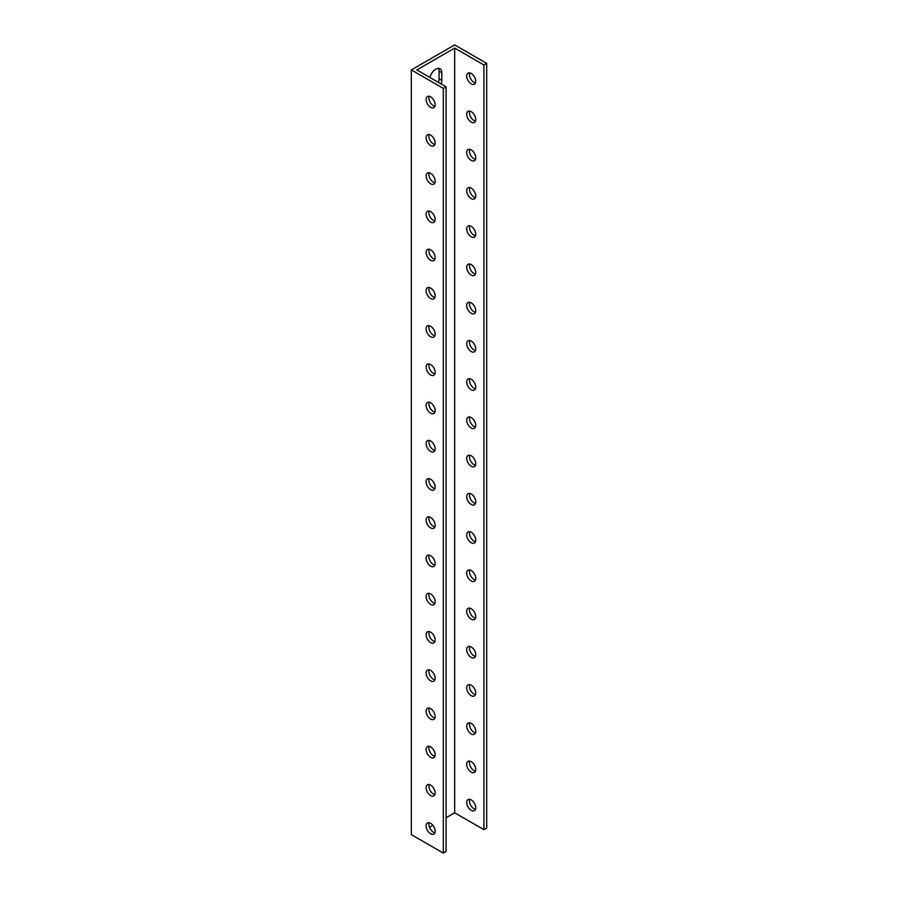 <?xml version="1.0" encoding="UTF-8"?>
<svg xmlns="http://www.w3.org/2000/svg" width="898" height="898" viewBox="0 0 898 898"><rect width="100%" height="100%" fill="white"/><g stroke="black" fill="none" stroke-linecap="round" stroke-linejoin="round"><path stroke-width="1.35" d="M411.329 69.921L411.329 834.624L443.331 853.1L443.331 88.397L411.329 69.921L454.669 44.9L486.671 63.376L486.671 828.079L483.91 829.673L454.669 812.78L454.669 48.088L483.91 64.97L483.91 829.673M438.392 82.369A8.587 4.961 120 0 0 439.066 78.766L439.066 71.11A8.587 4.961 120 0 0 438.437 68.371M469.71 799.332A6.398 3.693 -120 0 0 469.452 800.926A6.398 3.693 -120 0 0 475.491 809.334M469.71 761.1A6.398 3.693 -120 0 0 469.452 762.694A6.398 3.693 -120 0 0 475.491 771.101M469.71 722.868A6.398 3.693 -120 0 0 469.452 724.462A6.398 3.693 -120 0 0 475.491 732.869M469.71 684.635A6.398 3.693 -120 0 0 469.452 686.229A6.398 3.693 -120 0 0 475.491 694.637M469.71 646.403A6.398 3.693 -120 0 0 469.452 647.986A6.398 3.693 -120 0 0 475.491 656.404M469.71 608.159A6.398 3.693 -120 0 0 469.452 609.753A6.398 3.693 -120 0 0 475.491 618.161M469.71 569.927A6.398 3.693 -120 0 0 469.452 571.521A6.398 3.693 -120 0 0 475.491 579.928M469.71 531.695A6.398 3.693 -120 0 0 469.452 533.289A6.398 3.693 -120 0 0 475.491 541.696M469.71 493.462A6.398 3.693 -120 0 0 469.452 495.045A6.398 3.693 -120 0 0 475.491 503.464M469.71 455.219A6.398 3.693 -120 0 0 469.452 456.813A6.398 3.693 -120 0 0 475.491 465.22M469.71 416.986A6.398 3.693 -120 0 0 469.452 418.58A6.398 3.693 -120 0 0 475.491 426.988M469.71 378.754A6.398 3.693 -120 0 0 469.452 380.348A6.398 3.693 -120 0 0 475.491 388.755M469.71 340.522A6.398 3.693 -120 0 0 469.452 342.104A6.398 3.693 -120 0 0 475.491 350.523M469.71 302.278A6.398 3.693 -120 0 0 469.452 303.872A6.398 3.693 -120 0 0 475.491 312.279M469.71 264.046A6.398 3.693 -120 0 0 469.452 265.64A6.398 3.693 -120 0 0 475.491 274.047M469.71 225.813A6.398 3.693 -120 0 0 469.452 227.407A6.398 3.693 -120 0 0 475.491 235.815M469.71 187.581A6.398 3.693 -120 0 0 469.452 189.175A6.398 3.693 -120 0 0 475.491 197.582M469.71 149.349A6.398 3.693 -120 0 0 469.452 150.931A6.398 3.693 -120 0 0 475.491 159.35M469.71 111.105A6.398 3.693 -120 0 0 469.452 112.699A6.398 3.693 -120 0 0 475.491 121.107M469.71 72.873A6.398 3.693 -120 0 0 469.452 74.467A6.398 3.693 -120 0 0 475.491 82.874M435.16 104.718A6.398 3.693 60 0 1 433.835 107.648A6.398 3.693 60 0 1 427.437 103.955A6.398 3.693 60 0 1 427.437 96.557A6.398 3.693 60 0 1 432.365 98.275A6.398 3.693 60 0 1 435.16 104.718M435.16 142.95A6.398 3.693 60 0 1 433.835 145.88A6.398 3.693 60 0 1 427.437 142.187A6.398 3.693 60 0 1 427.437 134.79A6.398 3.693 60 0 1 432.365 136.507A6.398 3.693 60 0 1 435.16 142.95M435.16 181.183A6.398 3.693 60 0 1 433.835 184.112A6.398 3.693 60 0 1 427.437 180.419A6.398 3.693 60 0 1 427.437 173.033A6.398 3.693 60 0 1 432.365 174.74A6.398 3.693 60 0 1 435.16 181.183M435.16 219.415A6.398 3.693 60 0 1 433.835 222.345A6.398 3.693 60 0 1 427.437 218.652A6.398 3.693 60 0 1 427.437 211.266A6.398 3.693 60 0 1 432.365 212.983A6.398 3.693 60 0 1 435.16 219.415M435.16 257.659A6.398 3.693 60 0 1 433.835 260.588A6.398 3.693 60 0 1 427.437 256.884A6.398 3.693 60 0 1 427.437 249.498A6.398 3.693 60 0 1 432.365 251.216A6.398 3.693 60 0 1 435.16 257.659M435.16 295.891A6.398 3.693 60 0 1 433.835 298.821A6.398 3.693 60 0 1 427.437 295.128A6.398 3.693 60 0 1 427.437 287.73A6.398 3.693 60 0 1 432.365 289.448A6.398 3.693 60 0 1 435.16 295.891M435.16 334.123A6.398 3.693 60 0 1 433.835 337.053A6.398 3.693 60 0 1 427.437 333.36A6.398 3.693 60 0 1 427.437 325.974A6.398 3.693 60 0 1 432.365 327.68A6.398 3.693 60 0 1 435.16 334.123M435.16 372.356A6.398 3.693 60 0 1 433.835 375.285A6.398 3.693 60 0 1 427.437 371.592A6.398 3.693 60 0 1 427.437 364.206A6.398 3.693 60 0 1 432.365 365.924A6.398 3.693 60 0 1 435.16 372.356M435.16 410.599A6.398 3.693 60 0 1 433.835 413.529A6.398 3.693 60 0 1 427.437 409.825A6.398 3.693 60 0 1 427.437 402.439A6.398 3.693 60 0 1 432.365 404.156A6.398 3.693 60 0 1 435.16 410.599M435.16 448.832A6.398 3.693 60 0 1 433.835 451.761A6.398 3.693 60 0 1 427.437 448.068A6.398 3.693 60 0 1 427.437 440.671A6.398 3.693 60 0 1 432.365 442.388A6.398 3.693 60 0 1 435.16 448.832M435.16 487.064A6.398 3.693 60 0 1 433.835 489.994A6.398 3.693 60 0 1 427.437 486.301A6.398 3.693 60 0 1 427.437 478.915A6.398 3.693 60 0 1 432.365 480.621A6.398 3.693 60 0 1 435.16 487.064M435.16 525.296A6.398 3.693 60 0 1 433.835 528.226A6.398 3.693 60 0 1 427.437 524.533A6.398 3.693 60 0 1 427.437 517.147A6.398 3.693 60 0 1 432.365 518.864A6.398 3.693 60 0 1 435.16 525.296M435.16 563.54A6.398 3.693 60 0 1 433.835 566.47A6.398 3.693 60 0 1 427.437 562.765A6.398 3.693 60 0 1 427.437 555.379A6.398 3.693 60 0 1 432.365 557.097A6.398 3.693 60 0 1 435.16 563.54M435.16 601.772A6.398 3.693 60 0 1 433.835 604.702A6.398 3.693 60 0 1 427.437 601.009A6.398 3.693 60 0 1 427.437 593.612A6.398 3.693 60 0 1 432.365 595.329A6.398 3.693 60 0 1 435.16 601.772M435.16 640.005A6.398 3.693 60 0 1 433.835 642.934A6.398 3.693 60 0 1 427.437 639.241A6.398 3.693 60 0 1 427.437 631.844A6.398 3.693 60 0 1 432.365 633.561A6.398 3.693 60 0 1 435.16 640.005M435.16 678.237A6.398 3.693 60 0 1 433.835 681.167A6.398 3.693 60 0 1 427.437 677.474A6.398 3.693 60 0 1 427.437 670.088A6.398 3.693 60 0 1 432.365 671.794A6.398 3.693 60 0 1 435.16 678.237M435.16 716.469A6.398 3.693 60 0 1 433.835 719.399A6.398 3.693 60 0 1 427.437 715.706A6.398 3.693 60 0 1 427.437 708.32A6.398 3.693 60 0 1 432.365 710.037A6.398 3.693 60 0 1 435.16 716.469M435.16 754.713A6.398 3.693 60 0 1 433.835 757.643A6.398 3.693 60 0 1 427.437 753.938A6.398 3.693 60 0 1 427.437 746.552A6.398 3.693 60 0 1 432.365 748.27A6.398 3.693 60 0 1 435.16 754.713M435.16 792.945A6.398 3.693 60 0 1 433.835 795.875A6.398 3.693 60 0 1 427.437 792.182A6.398 3.693 60 0 1 427.437 784.785A6.398 3.693 60 0 1 432.365 786.502A6.398 3.693 60 0 1 435.16 792.945M435.16 831.178A6.398 3.693 60 0 1 433.835 834.107A6.398 3.693 60 0 1 427.437 830.414A6.398 3.693 60 0 1 427.437 823.028A6.398 3.693 60 0 1 432.365 824.734A6.398 3.693 60 0 1 435.16 831.178M466.691 76.061A6.398 3.693 60 0 1 468.026 73.131A6.398 3.693 60 0 1 474.425 76.824A6.398 3.693 60 0 1 474.425 84.21A6.398 3.693 60 0 1 469.486 82.504A6.398 3.693 60 0 1 466.691 76.061M466.691 114.293A6.398 3.693 60 0 1 468.026 111.363A6.398 3.693 60 0 1 474.425 115.056A6.398 3.693 60 0 1 474.425 122.454A6.398 3.693 60 0 1 469.486 120.736A6.398 3.693 60 0 1 466.691 114.293M466.691 152.525A6.398 3.693 60 0 1 468.026 149.596A6.398 3.693 60 0 1 474.425 153.289A6.398 3.693 60 0 1 474.425 160.686A6.398 3.693 60 0 1 469.486 158.968A6.398 3.693 60 0 1 466.691 152.525M466.691 190.758A6.398 3.693 60 0 1 468.026 187.828A6.398 3.693 60 0 1 474.425 191.532A6.398 3.693 60 0 1 474.425 198.918A6.398 3.693 60 0 1 469.486 197.201A6.398 3.693 60 0 1 466.691 190.758M466.691 229.001A6.398 3.693 60 0 1 468.026 226.072A6.398 3.693 60 0 1 474.425 229.765A6.398 3.693 60 0 1 474.425 237.151A6.398 3.693 60 0 1 469.486 235.433A6.398 3.693 60 0 1 466.691 229.001M466.691 267.234A6.398 3.693 60 0 1 468.026 264.304A6.398 3.693 60 0 1 474.425 267.997A6.398 3.693 60 0 1 474.425 275.383A6.398 3.693 60 0 1 469.486 273.677A6.398 3.693 60 0 1 466.691 267.234M466.691 305.466A6.398 3.693 60 0 1 468.026 302.536A6.398 3.693 60 0 1 474.425 306.229A6.398 3.693 60 0 1 474.425 313.626A6.398 3.693 60 0 1 469.486 311.909A6.398 3.693 60 0 1 466.691 305.466M466.691 343.698A6.398 3.693 60 0 1 468.026 340.769A6.398 3.693 60 0 1 474.425 344.473A6.398 3.693 60 0 1 474.425 351.859A6.398 3.693 60 0 1 469.486 350.141A6.398 3.693 60 0 1 466.691 343.698M466.691 381.942A6.398 3.693 60 0 1 468.026 379.012A6.398 3.693 60 0 1 474.425 382.705A6.398 3.693 60 0 1 474.425 390.091A6.398 3.693 60 0 1 469.486 388.374A6.398 3.693 60 0 1 466.691 381.942M466.691 420.174A6.398 3.693 60 0 1 468.026 417.244A6.398 3.693 60 0 1 474.425 420.938A6.398 3.693 60 0 1 474.425 428.324A6.398 3.693 60 0 1 469.486 426.617A6.398 3.693 60 0 1 466.691 420.174M466.691 458.407A6.398 3.693 60 0 1 468.026 455.477A6.398 3.693 60 0 1 474.425 459.17A6.398 3.693 60 0 1 474.425 466.567A6.398 3.693 60 0 1 469.486 464.85A6.398 3.693 60 0 1 466.691 458.407M466.691 496.639A6.398 3.693 60 0 1 468.026 493.709A6.398 3.693 60 0 1 474.425 497.402A6.398 3.693 60 0 1 474.425 504.799A6.398 3.693 60 0 1 469.486 503.082A6.398 3.693 60 0 1 466.691 496.639M466.691 534.882A6.398 3.693 60 0 1 468.026 531.953A6.398 3.693 60 0 1 474.425 535.646A6.398 3.693 60 0 1 474.425 543.032A6.398 3.693 60 0 1 469.486 541.314A6.398 3.693 60 0 1 466.691 534.882M466.691 573.115A6.398 3.693 60 0 1 468.026 570.185A6.398 3.693 60 0 1 474.425 573.878A6.398 3.693 60 0 1 474.425 581.264A6.398 3.693 60 0 1 469.486 579.558A6.398 3.693 60 0 1 466.691 573.115M466.691 611.347A6.398 3.693 60 0 1 468.026 608.417A6.398 3.693 60 0 1 474.425 612.11A6.398 3.693 60 0 1 474.425 619.508A6.398 3.693 60 0 1 469.486 617.79A6.398 3.693 60 0 1 466.691 611.347M466.691 649.58A6.398 3.693 60 0 1 468.026 646.65A6.398 3.693 60 0 1 474.425 650.343A6.398 3.693 60 0 1 474.425 657.74A6.398 3.693 60 0 1 469.486 656.023A6.398 3.693 60 0 1 466.691 649.58M466.691 687.812A6.398 3.693 60 0 1 468.026 684.882A6.398 3.693 60 0 1 474.425 688.586A6.398 3.693 60 0 1 474.425 695.972A6.398 3.693 60 0 1 469.486 694.255A6.398 3.693 60 0 1 466.691 687.812M466.691 726.055A6.398 3.693 60 0 1 468.026 723.126A6.398 3.693 60 0 1 474.425 726.819A6.398 3.693 60 0 1 474.425 734.205A6.398 3.693 60 0 1 469.486 732.487A6.398 3.693 60 0 1 466.691 726.055M466.691 764.288A6.398 3.693 60 0 1 468.026 761.358A6.398 3.693 60 0 1 474.425 765.051A6.398 3.693 60 0 1 474.425 772.437A6.398 3.693 60 0 1 469.486 770.731A6.398 3.693 60 0 1 466.691 764.288M466.691 802.52A6.398 3.693 60 0 1 468.026 799.59A6.398 3.693 60 0 1 474.425 803.283A6.398 3.693 60 0 1 474.425 810.681A6.398 3.693 60 0 1 469.486 808.963A6.398 3.693 60 0 1 466.691 802.52M443.331 853.1L446.093 851.506L446.093 86.814L416.84 69.921L454.669 48.088M454.669 812.78L446.093 817.741M432.903 825.352L429.48 827.327M429.951 77.497A8.587 4.961 -60 0 1 440.054 68.776A8.587 4.961 -60 0 1 441.827 72.704L441.827 80.349A8.587 4.961 -60 0 1 441.154 83.963M429.132 822.77A6.398 3.693 -120 0 0 430.198 828.82A6.398 3.693 -120 0 0 434.901 832.772M429.132 784.538A6.398 3.693 -120 0 0 430.198 790.588A6.398 3.693 -120 0 0 434.901 794.539M429.132 746.294A6.398 3.693 -120 0 0 430.198 752.356A6.398 3.693 -120 0 0 434.901 756.296M429.132 708.062A6.398 3.693 -120 0 0 430.198 714.112A6.398 3.693 -120 0 0 434.901 718.063M429.132 669.829A6.398 3.693 -120 0 0 430.198 675.88A6.398 3.693 -120 0 0 434.901 679.831M429.132 631.597A6.398 3.693 -120 0 0 430.198 637.647A6.398 3.693 -120 0 0 434.901 641.599M429.132 593.365A6.398 3.693 -120 0 0 430.198 599.415A6.398 3.693 -120 0 0 434.901 603.366M429.132 555.121A6.398 3.693 -120 0 0 430.198 561.171A6.398 3.693 -120 0 0 434.901 565.123M429.132 516.889A6.398 3.693 -120 0 0 430.198 522.939A6.398 3.693 -120 0 0 434.901 526.89M429.132 478.656A6.398 3.693 -120 0 0 430.198 484.707A6.398 3.693 -120 0 0 434.901 488.658M429.132 440.424A6.398 3.693 -120 0 0 430.198 446.474A6.398 3.693 -120 0 0 434.901 450.426M429.132 402.181A6.398 3.693 -120 0 0 430.198 408.231A6.398 3.693 -120 0 0 434.901 412.182M429.132 363.948A6.398 3.693 -120 0 0 430.198 369.998A6.398 3.693 -120 0 0 434.901 373.95M429.132 325.716A6.398 3.693 -120 0 0 430.198 331.766A6.398 3.693 -120 0 0 434.901 335.717M429.132 287.483A6.398 3.693 -120 0 0 430.198 293.534A6.398 3.693 -120 0 0 434.901 297.485M429.132 249.24A6.398 3.693 -120 0 0 430.198 255.301A6.398 3.693 -120 0 0 434.901 259.241M429.132 211.008A6.398 3.693 -120 0 0 430.198 217.058A6.398 3.693 -120 0 0 434.901 221.009M429.132 172.775A6.398 3.693 -120 0 0 430.198 178.825A6.398 3.693 -120 0 0 434.901 182.777M429.132 134.543A6.398 3.693 -120 0 0 430.198 140.593A6.398 3.693 -120 0 0 434.901 144.544M429.132 96.311A6.398 3.693 -120 0 0 430.198 102.361A6.398 3.693 -120 0 0 434.901 106.312M443.331 88.397L446.093 86.814M486.671 63.376L483.91 64.97M441.827 80.349L439.066 78.766M441.827 72.704L439.066 71.11"/></g></svg>

